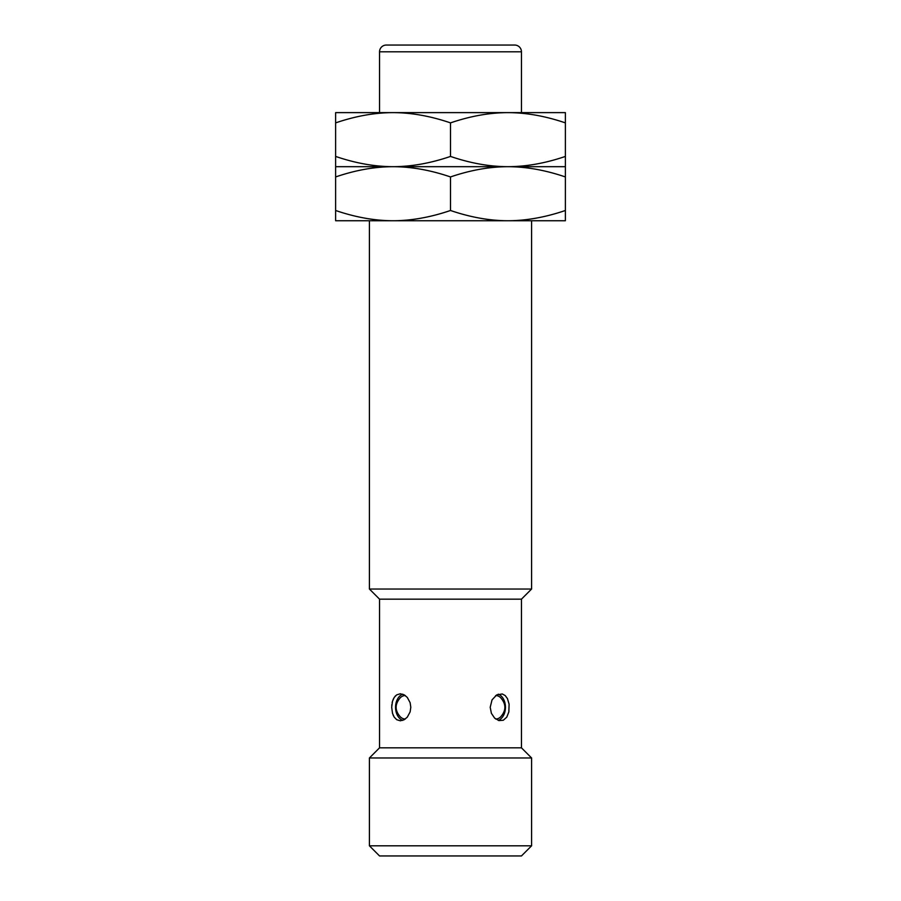 <?xml version="1.0" encoding="UTF-8"?>
<svg xmlns="http://www.w3.org/2000/svg" width="901" height="901" viewBox="0 0 901 901"><rect width="100%" height="100%" fill="white"/><g stroke="black" fill="none" stroke-linecap="round" stroke-linejoin="round"><path stroke-width="1.35" d="M379.546 855.95L521.454 855.95L531.59 845.814L369.41 845.814L379.546 855.95M369.41 220.745L369.41 589.029L379.546 599.165L379.546 747.83L369.41 757.966L369.41 845.814M369.41 757.966L531.59 757.966L531.59 845.814M379.546 747.83L521.454 747.83L531.59 757.966M379.546 599.165L521.454 599.165L521.454 747.83M490.2 707.285L492.036 699.874L496.755 694.862L502.296 693.973L505.213 695.572L507.454 698.602L509.099 704.188L508.851 711.88L506.801 717.117L503.321 720.237L498.996 720.597L494.649 718.131L491.394 713.333L490.2 707.285M391.687 707.285L392.509 701.237L394.199 697.453L396.699 694.862L400.326 693.77L404.245 694.862L407.32 697.453L410.124 702.69L410.8 707.285L410.124 711.88L407.32 717.117L404.245 719.708L400.326 720.8L396.699 719.708L394.199 717.117L392.509 713.333L391.687 707.285M395.674 695.685L395.066 696.304M393.41 698.883L393.039 699.705M392.453 701.451L392.149 702.69M391.845 704.616L391.755 705.46M393.073 714.943L393.546 715.98M369.41 589.029L531.59 589.029L521.454 599.165M335.623 210.485C355.467 217.265 374.613 220.689 393.061 220.745C411.509 220.689 430.655 217.265 450.5 210.485C470.345 217.265 489.491 220.689 507.939 220.745C526.387 220.689 545.533 217.265 565.377 210.485L565.377 220.745L335.623 220.745L335.623 176.945C355.467 170.165 374.613 166.741 393.061 166.685L565.377 166.685L565.377 112.625L335.623 112.625L335.623 122.885C355.467 116.105 374.613 112.681 393.061 112.625C411.509 112.681 430.655 116.105 450.5 122.885C470.345 116.105 489.491 112.681 507.939 112.625C526.387 112.681 545.533 116.105 565.377 122.885M507.939 220.745L531.59 220.745L531.59 589.029M450.5 210.485L450.5 176.945C470.345 170.165 489.491 166.741 507.939 166.685C526.387 166.629 545.533 163.205 565.377 156.425M335.623 176.945L335.623 166.685L393.061 166.685C411.509 166.629 430.655 163.205 450.5 156.425C470.345 163.205 489.491 166.629 507.939 166.685C526.387 166.741 545.533 170.165 565.377 176.945L565.377 166.685M565.377 210.485L565.377 176.945M335.623 166.685L335.623 156.425C355.467 163.205 374.613 166.629 393.061 166.685C411.509 166.741 430.655 170.165 450.5 176.945M335.623 156.425L335.623 122.885M379.546 51.807L521.454 51.807A6.758 6.758 0 0 0 514.696 45.05L386.304 45.05A6.758 6.758 0 0 0 379.546 51.807L379.546 112.625M521.454 51.807L521.454 112.625M450.5 156.425L450.5 122.885M498.253 720.383A13.515 9.562 90 0 0 505.45 707.285A13.515 9.562 90 0 0 498.253 694.187M495.663 718.987A11.702 8.278 90 0 0 500.674 716.847C506.272 710.517 506.272 704.143 500.674 697.723A11.702 8.278 90 0 0 495.663 695.583M402.747 694.187A13.515 9.562 -90 0 0 395.55 707.285A13.515 9.562 -90 0 0 402.747 720.383M405.337 695.583A11.702 8.278 -90 0 0 400.326 697.723C394.728 704.143 394.728 710.517 400.326 716.847A11.702 8.278 -90 0 0 405.337 718.987"/></g></svg>
